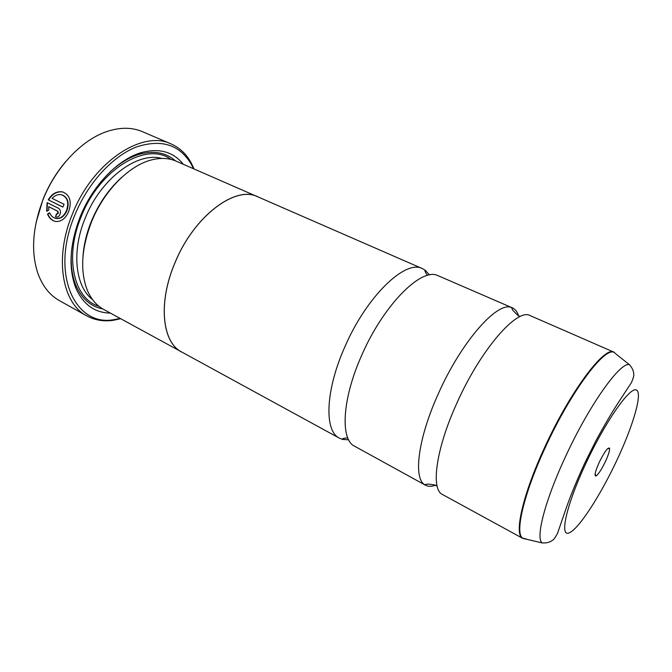 <?xml version="1.0" encoding="UTF-8"?>
<svg xmlns="http://www.w3.org/2000/svg" width="672" height="672" viewBox="0 0 672 672"><rect width="100%" height="100%" fill="white"/><g stroke="black" fill="none" stroke-linecap="round" stroke-linejoin="round"><path stroke-width="1.01" d="M435.296 485.302C431.441 486.671 428.165 486.637 425.46 485.201L424.603 484.663C413.162 477.968 418.093 438.236 438.304 393.792C461.278 341.754 497.389 301.132 511.426 307.507L512.375 307.852C515.172 309.112 517.205 311.682 518.482 315.563M348.65 439.816L342.535 439.412L339.394 438.169C324.206 431.206 325.223 390.953 344.652 347.315C366.475 296.285 405.569 259.056 422.478 268.649L425.384 270.362L429.45 274.949M54.886 221.315C51.778 220.273 49.451 217.888 47.888 214.175L49.745 213.058M55.406 218.299L56.49 218.56C60.799 218.837 64.201 216.376 66.713 211.159L66.898 210.722C69.476 202.894 67.973 197.652 62.37 194.998M66.503 210.596L66.318 211.042C63.815 216.258 60.404 218.719 56.095 218.442C53.222 217.921 51.064 216.031 49.627 212.772L47.494 214.057C49.325 218.358 52.105 220.836 55.826 221.5C61.16 221.794 65.36 218.66 68.443 212.1L68.628 211.655C71.988 201.516 69.964 194.93 62.555 191.89C56.725 191.016 51.962 193.662 48.258 199.844L62.857 207.085L64.067 204.288L52.088 198.374C54.944 195.35 58.069 194.132 61.471 194.737C67.46 197.156 69.14 202.44 66.503 210.596M62.882 207.026L48.258 199.844M48.653 199.97C52.357 193.796 57.12 191.142 62.95 192.024L62.555 191.89M55.474 216.854L56.826 214.124L58.388 213.217L57.859 211.277L49.073 206.875L57.456 211.151L57.994 213.1L56.431 213.998L55.474 216.854L56.263 217.106C57.96 217.216 59.237 216.233 60.094 214.158C60.858 211.478 60.346 209.538 58.548 208.328L47.116 202.633L46.679 211.302L48.838 210.025L48.67 206.758M36.112 222.382L43.1 199.114C48.863 184.926 56.54 172.267 66.125 161.146M171.142 143.959L142.304 131.636C131.821 127.176 119.96 127.159 106.714 131.586C81.959 139.86 55.952 166.984 43.092 199.483C32.659 226.884 30.836 251.244 37.615 272.572C42.235 285.751 49.518 295.117 59.464 300.67L86.864 315.916C62.294 303.559 53.962 258.334 72.408 214.074C92.677 162.019 142.548 129.57 171.142 143.959C179.558 147.68 186.178 153.863 190.991 162.523L194.048 168.958M599.273 462.235C595.249 471.282 594.124 475.877 595.913 476.028C598.265 474.55 601.423 469.753 605.371 461.639C608.488 454.818 609.882 450.341 609.554 448.199C607.95 447.048 604.523 451.735 599.273 462.235M193.494 168.714L191.26 164.22C179.575 144.497 161.204 138.776 136.156 147.067C112.426 156.4 87.763 183.179 74.827 215.04C49.61 274.865 75.76 328.154 115.198 319.402L120.128 318.41M82.992 256.301C83.79 244.818 86.596 233.134 91.392 221.239C98.784 203.566 108.864 188.958 121.657 177.425M183.204 352.817L103.547 309.347C96.592 305.533 91.216 299.267 87.444 290.556C79.943 271.505 81.32 248.556 91.585 221.71C103.942 190.806 129.142 165.463 151.452 159.944C160.658 157.592 168.899 157.996 176.173 161.162L259.325 197.492M110.393 313.085C94.609 312.841 83.051 304.416 75.734 287.826C68.225 267.901 69.72 244.18 80.22 216.67C92.938 184.792 118.835 158.567 142.12 152.368C159.718 147.983 173.452 151.956 183.322 164.279M102.833 308.944C90.594 306.575 81.564 298.578 75.751 284.962C71.82 275.108 70.434 263.466 71.602 250.034M525.538 538.835L522.707 538.348L442.487 494.508C430.626 489.476 435.859 449.106 456.918 403.032C480.799 349.238 517.423 307.65 530.166 315.613L613.956 352.162L616.081 354.094M425.46 485.201L352.892 445.276C340.267 436.12 342.964 397.278 361.528 355.69C382.586 306.793 419.126 269.304 436.363 274.957L512.375 307.852M181.675 352.044C162.238 342.594 157.76 302.98 174.846 263.038C193.729 216.216 235.528 185.102 257.779 196.753M339.394 438.169L181.7 351.994C162.28 342.552 157.811 302.963 174.88 263.046C193.746 216.258 235.519 185.17 257.762 196.804L422.478 268.649M109.721 172.25C119.624 163.103 129.671 157.063 139.868 154.132C154.199 150.385 166.043 152.628 175.417 160.843M120.666 318.704L113.702 320.233C103.908 321.728 94.962 320.284 86.864 315.916M47.015 211.1L47.384 203.204M542.153 542.917C535.349 538.348 544.891 500.674 565.673 456.296C589.537 404.426 620.71 361.099 629.488 364.728C632.369 368.004 633.788 371.255 633.738 374.489C634.15 375.144 633.402 377.807 631.495 382.494L616.972 404.678C610.756 414.338 603.666 426.485 595.703 441.143L584.598 463.453C576.794 480.472 570.671 495.348 566.219 508.099L557.458 533.543C554.971 537.902 553.333 540.137 552.552 540.238C550.015 542.296 546.554 543.186 542.153 542.917L522.707 538.348C513.727 534.979 522.598 494.701 544.967 446.737C570.528 390.802 604.817 345.61 613.956 352.162L613.687 352.204C603.809 347.768 570.394 392.582 545.513 447.006C523.824 493.525 514.66 533.173 522.572 538.112L526.243 539.011M616.652 354.547L629.488 364.728M92.568 299.636C75.39 286.684 71.24 251.639 85.193 218.165C100.733 178.559 137.592 151.418 161.776 158.432M98.927 306.272C74.063 299.149 63.966 257.687 81.228 216.569C99.851 168.622 147.168 141.229 170.906 159.398M616.753 460.522C633.427 425.191 643.087 391.986 636.14 389.911C629.521 387.181 605.237 421.856 585.816 463.546C566.294 505.226 559.314 537.146 569.066 532.921C578.533 529.343 600.163 495.877 616.753 460.522M511.426 307.507L512.938 310.43C517.096 314.815 519.254 316.672 519.414 316.016M425.384 270.362C424.402 270.287 425.082 271.975 427.417 275.428M342.535 439.412C341.872 438.682 343.619 438.186 347.777 437.917M424.603 484.663L427.837 484.067C433.843 484.663 436.64 485.234 436.22 485.764M595.106 473.903L595.913 476.028M191.26 164.22L190.991 162.523M75.751 284.962L75.734 287.826M139.868 154.132L142.12 152.368M115.198 319.402L113.702 320.233M607.379 448.862L609.554 448.199"/></g></svg>

